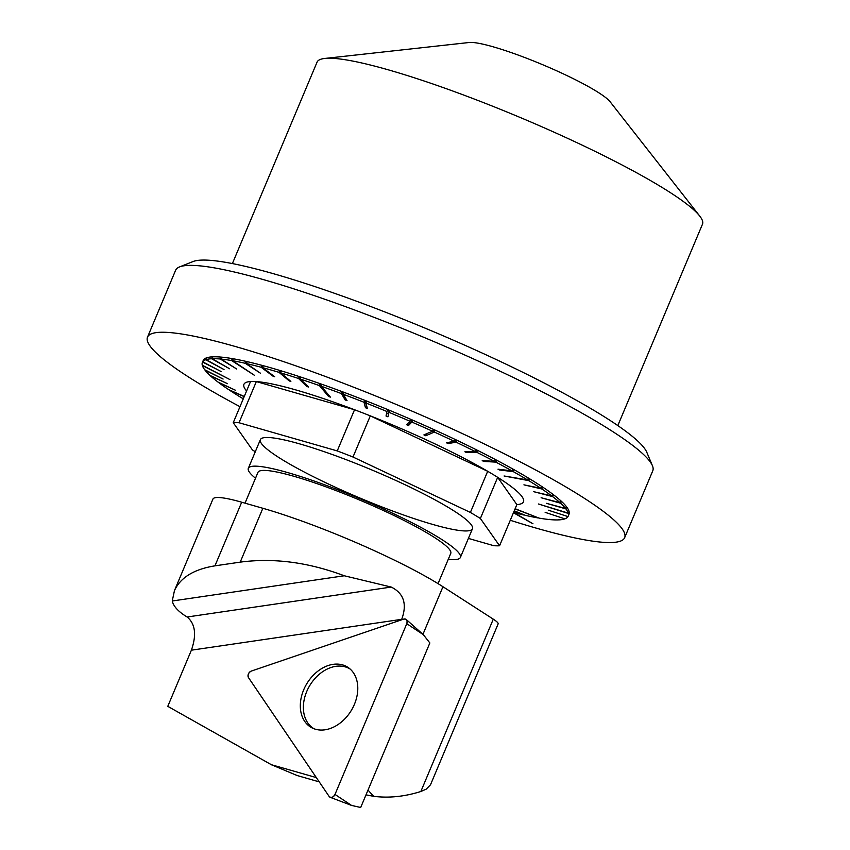 <?xml version="1.0" encoding="UTF-8"?>
<svg xmlns="http://www.w3.org/2000/svg" width="850" height="850" viewBox="0 0 850 850"><rect width="100%" height="100%" fill="white"/><g stroke="black" fill="none" stroke-linecap="round" stroke-linejoin="round"><path stroke-width="1.27" d="M365.999 794.856L373.703 796.333C388.896 798.224 404.611 796.62 420.846 791.499L426.201 789.161L430.493 784.805L498.132 623.911A31.365 4.165 -157.2 0 0 493.287 619.161L442.956 586.723A133.843 17.754 -157.2 0 0 262.852 508.279L241.697 502.212A83.651 11.092 -157.2 0 0 212.936 499.067L174.409 590.718M401.487 619.862L401.71 619.331C407.288 604.063 403.803 593.311 391.234 587.063L344.271 575.769C308.306 562.254 273.615 557.706 240.21 562.137L214.944 565.845C193.981 569.245 180.476 577.501 174.452 590.622L172.242 601.003C173.506 606.369 178.33 611.617 186.724 616.749L187.138 617.004C195.309 623.804 196.722 634.865 191.388 650.186L167.779 706.339L271.299 764.681L316.338 777.591M319.239 781.872L297.064 775.508L271.299 764.681M255.499 478.221A115.016 15.258 22.8 0 1 248.327 468.308A115.016 15.258 22.8 0 1 321.916 483.799A115.016 15.258 22.8 0 1 437.166 536.626A115.016 15.258 22.8 0 1 460.392 557.451A115.016 15.258 22.8 0 1 448.29 559.258M245.023 503.158L257.964 472.366A104.561 13.866 22.8 0 1 324.87 486.444A104.561 13.866 22.8 0 1 429.632 534.469A104.561 13.866 22.8 0 1 450.755 553.403L438.037 583.642M271.671 764.883L167.779 706.339M373.703 796.333L367.997 790.096M172.242 601.003L344.271 575.769M350.2 669.088A34.882 25.712 -58.8 0 0 313.204 680.584A34.882 25.712 -58.8 0 0 307.679 722.755A34.882 25.712 -58.8 0 0 314.064 728.769M406.778 623.688L423.321 634.663L429.856 642.961L360.687 807.5L351.539 805.418L330.225 797.321A4.154 3.06 -58.8 0 0 334.996 794.442L406.778 623.688A4.154 3.06 -58.8 0 0 406.268 619.523A4.154 3.06 -58.8 0 0 403.676 619.119L251.271 671.086A4.154 3.06 -58.8 0 0 248.508 677.652L329.131 796.439A4.154 3.06 -58.8 0 0 330.225 797.321M353.451 672.839A35.222 25.968 -58.8 0 0 348.936 668.058A35.222 25.968 -58.8 0 0 310.941 677.875A35.222 25.968 -58.8 0 0 304.661 721.31A35.222 25.968 -58.8 0 0 312.566 728.142A35.222 25.968 -58.8 0 0 348.819 714.159A35.222 25.968 -58.8 0 0 353.451 672.839M283.603 460.477A115.016 15.258 22.8 0 1 260.376 439.652A115.016 15.258 22.8 0 1 372.321 470.156A115.016 15.258 22.8 0 1 472.441 528.796A115.016 15.258 22.8 0 1 398.841 513.304A115.016 15.258 22.8 0 1 283.603 460.477M624.654 537.689L652.768 470.815A258.793 34.319 -157.2 0 0 652.407 465.672A258.793 34.319 -157.2 0 0 427.497 338.884A258.793 34.319 -157.2 0 0 179.552 266.911A258.793 34.319 -157.2 0 0 175.631 270.236L147.518 337.121A258.793 34.319 22.8 0 1 399.383 405.769A258.793 34.319 22.8 0 1 624.654 537.689A258.793 34.319 22.8 0 1 510.266 520.285M239.976 406.672A258.793 34.319 22.8 0 1 199.771 383.977A258.793 34.319 22.8 0 1 147.518 337.121M232.39 263.574L317.05 62.167A209.058 27.731 22.8 0 1 324.785 58.448L469.168 42.5A78.582 10.423 22.8 0 1 542.736 64.738A78.582 10.423 22.8 0 1 610.109 101.745L699.731 216.059A209.058 27.731 22.8 0 1 702.482 224.188L617.822 425.595M324.785 58.448A209.058 27.731 22.8 0 1 520.508 117.619A209.058 27.731 22.8 0 1 699.731 216.059M179.552 266.911L193.046 261.545A248.338 32.938 22.8 0 1 430.982 330.608A248.338 32.938 22.8 0 1 646.797 452.274L652.407 465.672M202.725 361.803A198.401 26.318 22.8 0 1 205.679 359.773L224.039 369.569L206.061 359.635A198.401 26.318 22.8 0 1 211.607 358.753L229.574 368.762L212.224 358.732A198.401 26.318 22.8 0 1 220.278 359.008L236.704 369.006L221.117 359.093A198.401 26.318 22.8 0 1 231.54 360.527L254.511 375.349L232.602 360.708A198.401 26.318 22.8 0 1 245.236 363.29L260.302 373.118L246.489 363.577A198.401 26.318 22.8 0 1 261.141 367.253L273.286 376.38L274.709 376.763L262.565 367.636A198.401 26.318 22.8 0 1 270.598 369.877A198.401 26.318 22.8 0 1 279.002 372.353L289.287 380.938L290.859 381.416L280.585 372.831A198.401 26.318 22.8 0 1 298.541 378.505L306.786 386.453L308.486 387.016L300.241 379.068A198.401 26.318 22.8 0 1 319.441 385.613L328.578 396.472L330.384 397.109L321.247 386.251A198.401 26.318 22.8 0 1 341.392 393.571L345.164 399.946L347.044 400.647L343.262 394.283A198.401 26.318 22.8 0 1 364.023 402.263L365.447 407.724L367.359 408.478L365.946 403.017A198.401 26.318 22.8 0 1 386.994 411.527L386.027 416.022L387.951 416.819L388.928 412.324A198.401 26.318 22.8 0 1 409.944 421.228L406.576 424.713L408.489 425.542L411.846 422.057A198.401 26.318 22.8 0 1 432.491 431.216L423.906 434.902L425.765 435.752L434.361 432.066A198.401 26.318 22.8 0 1 454.304 441.331L446.335 442.733L448.12 443.583L456.089 442.181A198.401 26.318 22.8 0 1 475.022 451.414L464.908 451.764L466.586 452.604L476.701 452.253A198.401 26.318 22.8 0 1 494.339 461.316L482.216 460.636L483.756 461.444L495.879 462.124A198.401 26.318 22.8 0 1 511.923 470.858L497.983 469.189L499.364 469.965L513.304 471.644A198.401 26.318 22.8 0 1 527.51 479.91L504.082 475.979L528.721 480.643A198.401 26.318 22.8 0 1 540.855 488.314L523.929 484.84L541.864 488.994A198.401 26.318 22.8 0 1 551.746 495.954L533.694 491.683L552.543 496.559A198.401 26.318 22.8 0 1 560.023 502.701L541.121 497.728L560.586 503.221A198.401 26.318 22.8 0 1 565.526 508.449L546.401 503.317L565.866 508.874A198.401 26.318 22.8 0 1 568.204 513.102L538.475 503.997L568.289 513.432A198.401 26.318 22.8 0 1 568.183 516.194L568.979 514.293A198.401 26.318 -157.2 0 0 474.513 448.853A198.401 26.318 -157.2 0 0 279.809 370.441A198.401 26.318 -157.2 0 0 203.192 360.527L202.385 362.429A198.401 26.318 22.8 0 1 202.576 362.047L221.032 371.503L202.725 361.803L203.129 360.846A198.401 26.318 22.8 0 0 202.98 361.091L202.576 362.047M513.442 512.731L532.961 523.781L513.952 512.571M246.574 390.979A151.619 20.113 22.8 0 1 243.939 384.306L243.939 384.306A151.619 20.113 22.8 0 1 296.066 389.991A151.619 20.113 22.8 0 1 447.727 450.043A151.619 20.113 22.8 0 1 523.483 501.808L523.483 501.808A151.619 20.113 22.8 0 1 516.864 504.603L499.566 545.764A151.619 20.113 22.8 0 1 493.786 545.689L468.392 538.411M243.939 384.306L243.939 384.306A151.619 20.113 22.8 0 1 250.548 381.522L233.251 422.684A151.619 20.113 22.8 0 1 239.031 422.748L256.328 381.586A151.619 20.113 22.8 0 1 296.066 390.001A151.619 20.113 22.8 0 1 354.535 409.753L337.237 450.914A151.619 20.113 22.8 0 1 352.994 457.024L370.303 415.862A151.619 20.113 22.8 0 1 487.688 471.293L470.39 512.444A151.619 20.113 22.8 0 1 480.377 518.489L497.675 477.339A151.619 20.113 22.8 0 1 523.472 501.819L523.483 501.808M255.298 451.722A151.619 20.113 22.8 0 1 252.439 449.947L233.251 422.684M280.808 372.279L279.406 371.397A198.401 26.318 22.8 0 1 280.978 371.875L280.585 372.831M300.443 378.601L298.945 377.549L298.541 378.505M298.945 377.549A198.401 26.318 22.8 0 1 300.645 378.112L300.241 379.068M321.385 385.932L319.844 384.657L319.441 385.613M319.844 384.657A198.401 26.318 22.8 0 1 321.651 385.294L321.247 386.251M343.294 394.209L341.785 392.626L341.392 393.571M341.785 392.626A198.401 26.318 22.8 0 1 343.666 393.327L343.262 394.283M366.446 404.951L364.427 401.306L364.023 402.263M364.427 401.306A198.401 26.318 22.8 0 1 366.35 402.061L365.946 403.017M386.027 416.022L386.994 411.527M387.398 410.571A198.401 26.318 22.8 0 1 389.332 411.368L388.928 412.324M411.846 422.057L412.25 421.101A198.401 26.318 22.8 0 0 410.337 420.272L409.944 421.228M434.361 432.066L434.754 431.109A198.401 26.318 22.8 0 0 432.894 430.259L432.491 431.216M456.089 442.181L456.493 441.224A198.401 26.318 22.8 0 0 454.707 440.374L454.304 441.331M476.701 452.253L477.105 451.297A198.401 26.318 22.8 0 0 475.426 450.457L475.022 451.414M495.879 462.124L496.283 461.178A198.401 26.318 22.8 0 0 494.732 460.36L494.339 461.316M513.304 471.644L513.708 470.688A198.401 26.318 22.8 0 0 512.327 469.901L511.923 470.858M528.721 480.643L529.125 479.687A198.401 26.318 22.8 0 0 527.914 478.954L527.51 479.91M541.864 488.994L542.268 488.038A198.401 26.318 22.8 0 0 541.259 487.369L540.855 488.314M552.543 496.559L552.946 495.603A198.401 26.318 22.8 0 0 552.149 494.998L551.746 495.954M560.586 503.221L560.989 502.265A198.401 26.318 22.8 0 0 560.416 501.744L560.023 502.701M565.866 508.874L566.27 507.918A198.401 26.318 22.8 0 0 565.93 507.493L565.526 508.449M568.289 513.432L568.692 512.476A198.401 26.318 22.8 0 0 568.597 512.146L568.204 513.102M568.183 516.194A198.401 26.318 22.8 0 1 567.981 516.587L548.293 510.191L567.938 516.577M567.832 516.821A198.401 26.318 22.8 0 1 564.889 518.861L545.148 512.359L564.602 518.755M564.496 518.989A198.401 26.318 22.8 0 1 558.96 519.881L558.429 519.69M558.333 519.903A198.401 26.318 22.8 0 1 550.29 519.626L549.536 519.339M549.44 519.541A198.401 26.318 22.8 0 1 539.017 518.107L515.132 508.714M515.047 508.916L538.05 517.724M537.965 517.916A198.401 26.318 22.8 0 1 525.332 515.344L514.261 510.797M514.176 510.988L524.153 514.856M524.078 515.058A198.401 26.318 22.8 0 1 513.559 512.465M243.366 398.629L241.846 397.991A198.401 26.318 22.8 0 1 229.712 390.309L244.194 396.631M244.279 396.451L228.692 389.64A198.401 26.318 22.8 0 1 218.811 382.681L235.482 390.246L218.014 382.075A198.401 26.318 22.8 0 1 210.545 375.934L227.492 383.679L209.982 375.413A198.401 26.318 22.8 0 1 205.031 370.186L223.104 379.047L204.701 369.75A198.401 26.318 22.8 0 1 202.364 365.532L229.999 379.61L202.268 365.192A198.401 26.318 22.8 0 1 202.385 362.429M206.359 358.944L205.679 359.773M206.083 358.817A198.401 26.318 22.8 0 1 206.465 358.679L206.061 359.635M212.521 358.041L211.607 358.753M212.011 357.797A198.401 26.318 22.8 0 1 212.627 357.776L212.224 358.732M221.404 358.413L220.671 358.052L220.278 359.008M220.671 358.052A198.401 26.318 22.8 0 1 221.521 358.137L221.117 359.093M232.879 360.049L231.944 359.571L231.54 360.527M231.944 359.571A198.401 26.318 22.8 0 1 233.006 359.763L232.602 360.708M246.755 362.939L245.639 362.334L245.236 363.29M245.639 362.334A198.401 26.318 22.8 0 1 246.893 362.621L246.489 363.577M262.82 367.041L261.545 366.297L261.141 367.253M261.545 366.297A198.401 26.318 22.8 0 1 262.969 366.679L262.565 367.636M279.406 371.397L279.002 372.353M480.377 518.489L499.566 545.764M352.994 457.024L470.39 512.444M239.031 422.748L337.237 450.914M497.675 477.339L516.864 504.603M370.303 415.862L487.688 471.293M256.328 381.586L354.535 409.753M529.125 479.687L527.765 479.294M513.708 470.688L512.157 470.294M499.364 469.965L499.619 469.381M496.283 461.178L494.541 460.817M483.756 461.444L484.064 460.732M477.105 451.297L475.192 451.042M466.586 452.604L466.969 451.69M456.493 441.224L454.378 441.15M448.12 443.583L448.651 442.319M434.754 431.109L431.566 431.619M426.615 433.744L425.765 435.752M412.25 421.101L409.594 422.939L408.669 422.546M408.489 425.542L409.594 422.939M388.556 414.014L387.122 413.419M365.447 407.724L366.509 405.184M345.164 399.946L345.769 398.501M329.003 395.462L328.578 396.472M306.786 386.453L307.105 385.677M289.287 380.938L289.542 380.322M560.989 502.265L560.309 502.021M552.946 495.603L552.032 495.284M542.268 488.038L541.131 487.677M248.508 677.652L329.131 796.439C331.16 798.139 333.115 797.481 334.996 794.442L406.778 623.688C407.575 620.341 406.544 618.821 403.676 619.119L251.271 671.086C248.434 672.722 247.52 674.911 248.508 677.652M442.956 586.723L422.949 634.323M240.21 562.137L262.852 508.279M191.388 650.186L401.71 619.331M493.287 619.161L420.846 791.499M214.944 565.845L241.697 502.212M187.138 617.004L391.234 587.063M334.996 794.442L351.539 805.418M460.392 557.451L472.441 528.796M248.327 468.308L260.376 439.652M423.321 634.663L406.268 619.523"/></g></svg>
